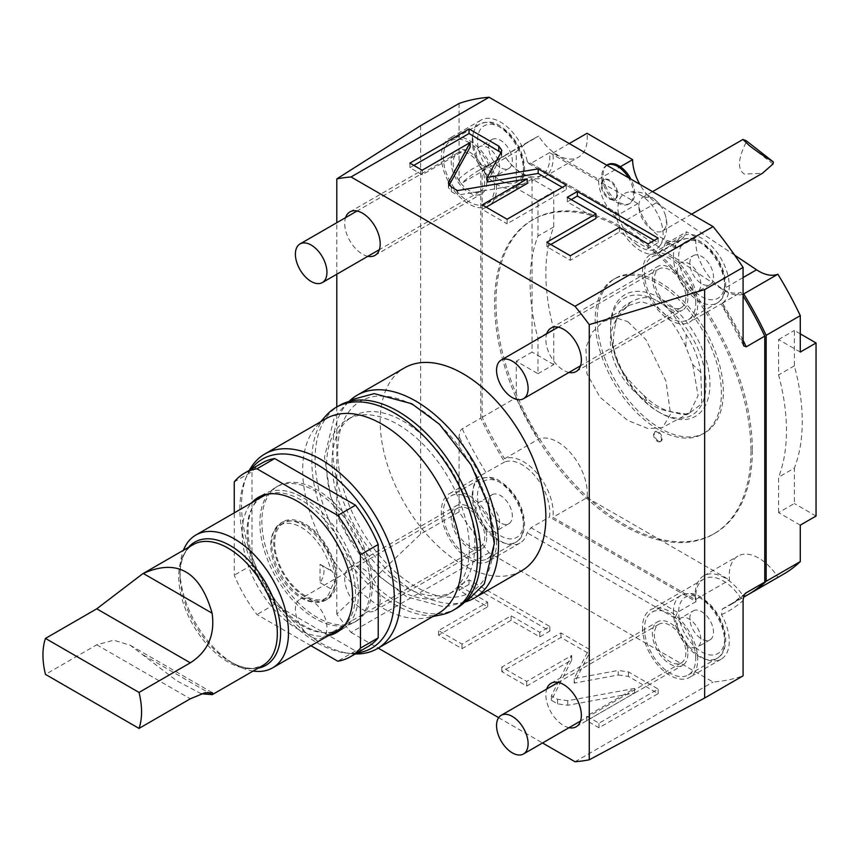 <?xml version="1.0" encoding="UTF-8"?>
<svg xmlns="http://www.w3.org/2000/svg" width="859" height="859" viewBox="0 0 859 859"><rect width="100%" height="100%" fill="white"/><g stroke="black" fill="none" stroke-linecap="round" stroke-linejoin="round"><path stroke-width="0.64" stroke-dasharray="4.29 3.22" d="M489.082 552.713L351.03 632.417A320.751 185.179 60 0 1 336.803 614.067L420.642 534.073L459.082 511.878A320.751 185.179 60 0 0 489.082 552.713L713.077 682.035A320.751 185.179 -120 0 0 743.078 675.84M420.642 125.65L420.642 534.073M336.803 614.067L336.803 406.962M336.803 274.214L336.803 222.685M748.286 594.514A251.021 144.924 60 0 1 740.887 598.304A39.052 22.549 -120 0 0 703.832 579.009A39.052 22.549 -120 0 0 695.747 596.887A39.052 22.549 -120 0 0 696.026 601.601L549.524 517.011A39.052 22.549 -120 0 0 549.803 512.619A39.052 22.549 -120 0 0 533.987 474.673A39.052 22.549 -120 0 0 504.662 461.927A251.021 144.924 60 0 1 480.782 418.118L462.239 428.824C460.746 429.317 459.694 431.916 459.082 436.619L459.082 511.878M480.782 418.118L480.782 172.165A251.021 144.924 60 0 1 497.264 159.731A251.021 144.924 60 0 1 504.662 155.941A39.052 22.549 -120 0 0 541.718 175.236A39.052 22.549 -120 0 0 549.803 157.369A39.052 22.549 -120 0 0 549.524 152.644L637.829 203.626A36.261 20.938 -120 0 0 680.349 240.005A36.261 20.938 -120 0 0 686.609 231.79L696.026 237.234A39.052 22.549 -120 0 0 695.747 241.626A39.052 22.549 -120 0 0 711.563 279.572A39.052 22.549 -120 0 0 740.887 292.318A251.021 144.924 60 0 1 743.078 295.883M459.082 103.456L459.082 178.715C459.694 182.709 460.746 184.094 462.239 182.87L480.782 172.165M696.026 601.601L677.493 612.306L674.981 618.136A39.052 22.549 -120 0 0 694.491 652.002A39.052 22.549 -120 0 0 721.184 659.164A39.052 22.549 -120 0 0 729.27 641.286A39.052 22.549 -120 0 0 721.517 614.657L722.344 609.01L740.887 598.304M504.662 461.927L480.643 475.585A39.052 22.549 -120 0 0 472.89 493.27A39.052 22.549 -120 0 0 489.931 532.559A39.052 22.549 -120 0 0 520.028 543.028A39.052 22.549 -120 0 0 527.179 532.805L530.98 527.716L549.524 517.011M642.5 627.628A39.052 22.549 -120 0 0 659.54 666.917A39.052 22.549 -120 0 0 689.627 677.386A39.052 22.549 -120 0 0 697.723 659.508A39.052 22.549 -120 0 0 680.672 620.209A39.052 22.549 -120 0 0 650.585 609.75A39.052 22.549 -120 0 0 642.5 627.628M750.97 451.136A181.292 104.669 60 0 1 713.421 534.126A181.292 104.669 60 0 1 573.715 485.56A181.292 104.669 60 0 1 494.58 303.109A181.292 104.669 60 0 1 532.129 220.119A181.292 104.669 60 0 1 671.835 268.684A181.292 104.669 60 0 1 750.97 451.136M549.524 152.644L530.98 163.35L528.596 163.478L527.179 161.159L615.323 212.044A36.261 20.938 60 0 0 632.954 245.04A36.261 20.938 60 0 0 658.649 252.525A36.261 20.938 60 0 0 665.725 241.143L666.122 242.882L668.077 242.496L686.609 231.79M615.323 212.044L616.773 214.385L619.285 214.331L637.829 203.626M696.026 237.234L677.493 247.94L675.41 248.24L674.981 246.49A39.052 22.549 -120 0 1 682.143 236.268L650.585 254.489A39.052 22.549 -120 0 0 642.5 272.367A39.052 22.549 -120 0 0 659.54 311.667A39.052 22.549 -120 0 0 689.627 322.125A39.052 22.549 -120 0 0 697.723 304.247A39.052 22.549 -120 0 0 680.672 264.948A39.052 22.549 -120 0 0 650.585 254.489M743.078 340.293A251.021 144.924 -120 0 0 722.344 303.023L721.517 303.71A39.052 22.549 -120 0 0 729.27 286.026A39.052 22.549 -120 0 0 712.229 246.737A39.052 22.549 -120 0 0 682.143 236.268M743.078 342.677A255.477 147.501 -120 0 0 721.517 303.71L740.887 292.318M743.669 345.79L721.227 303.882L689.627 322.125M351.03 632.417L378.207 648.115M498.671 717.662L542.534 742.981M521.596 570.806A117.146 67.636 -120 0 1 463.022 564.997A117.146 67.636 60 0 1 386.496 461.777A117.146 67.636 60 0 1 404.46 367.899M380.193 599.163A25.104 14.496 60 0 1 374.996 610.652A25.104 14.496 60 0 1 355.647 603.931A25.104 14.496 60 0 1 344.695 578.665A25.104 14.496 60 0 1 349.892 567.176A25.104 14.496 60 0 1 369.241 573.898A25.104 14.496 60 0 1 380.193 599.163M367.856 256.293A25.104 14.496 60 0 1 344.695 223.404A25.104 14.496 60 0 1 345.543 217.649M569.012 727.691A25.104 14.496 60 0 1 545.862 694.802A25.104 14.496 60 0 1 546.7 689.047M569.012 372.441A25.104 14.496 60 0 1 545.862 339.541A25.104 14.496 60 0 1 546.7 333.786M575.025 761.74L713.077 682.035M618.244 675.002L628.423 676.43L658.166 693.61L599.002 727.766L586.697 720.658L634.629 692.988L567.756 705.271L557.566 703.843L551.392 700.278L571.697 660.034L526.696 686.019L501.796 671.641L560.959 637.485L589.027 653.688L574.199 683.098L618.244 675.002L618.244 670.449L628.423 671.878L658.166 689.047L599.002 723.214L586.697 716.105L634.629 688.435L567.756 700.719L557.566 699.29L551.392 695.726L571.697 655.481L526.696 681.466L501.796 667.089L560.959 632.933L589.027 649.136L574.199 678.546L618.244 670.449M511.094 620.327L462.002 648.674L438.573 635.134L487.665 606.798L458.974 590.24L469.046 584.421L549.857 631.075L539.785 636.884L511.094 620.327L511.094 615.774L462.002 644.11L438.573 630.581L487.665 602.245L458.974 585.677L469.046 579.868L549.857 626.512L539.785 632.331L511.094 615.774M574.199 683.098L574.199 678.546M589.027 653.688L589.027 649.136M560.959 637.485L560.959 632.933M501.796 671.641L501.796 667.089M526.696 686.019L526.696 681.466M571.697 660.034L571.697 655.481M551.392 700.278L551.392 695.726M634.629 692.988L634.629 688.435M586.697 720.658L586.697 716.105M599.002 727.766L599.002 723.214M658.166 693.61L658.166 689.047M462.002 648.674L462.002 644.11M539.785 636.884L539.785 632.331M549.857 631.075L549.857 626.512M469.046 584.421L469.046 579.868M458.974 590.24L458.974 585.677M487.665 606.798L487.665 602.245M438.573 635.134L438.573 630.581M527.179 161.159A39.052 22.549 -120 0 0 507.669 127.293A39.052 22.549 -120 0 0 480.976 120.131A39.052 22.549 -120 0 0 472.89 138.009A39.052 22.549 -120 0 0 480.643 164.638L485.861 166.775L504.662 155.941M636.605 244.536A31.923 18.426 -120 0 0 659.637 246.018A31.923 18.426 -120 0 0 644.443 197.72A31.923 18.426 -120 0 0 628.52 192.126A31.923 18.426 -120 0 0 618.373 213.333A31.923 18.426 -120 0 0 636.605 244.536M616.912 194.252A11.156 6.442 -120 0 0 612.038 183.021A11.156 6.442 -120 0 0 603.437 180.036A11.156 6.442 -120 0 0 601.128 185.147A11.156 6.442 -120 0 0 606.003 196.367A11.156 6.442 -120 0 0 614.593 199.363A11.156 6.442 -120 0 0 616.912 194.252M496.556 188.11A39.052 22.549 -120 0 0 479.515 148.811A39.052 22.549 -120 0 0 449.418 138.353A39.052 22.549 -120 0 0 441.333 156.22A39.052 22.549 -120 0 0 458.373 195.519A39.052 22.549 -120 0 0 488.47 205.977A39.052 22.549 -120 0 0 496.556 188.11M494.58 186.972A36.261 20.938 -120 0 0 478.753 150.475A36.261 20.938 -120 0 0 450.814 140.769A36.261 20.938 -120 0 0 443.308 157.369A36.261 20.938 -120 0 0 459.136 193.855A36.261 20.938 -120 0 0 487.074 203.562A36.261 20.938 -120 0 0 494.58 186.972M492.132 139.459A16.74 9.664 -120 0 1 505.028 143.936A16.74 9.664 -120 0 1 512.329 160.783A16.74 9.664 60 0 1 508.861 168.439A16.74 9.664 60 0 1 495.976 163.962A16.74 9.664 60 0 1 488.664 147.114A16.74 9.664 -120 0 1 492.132 139.459L479.505 146.739A16.74 9.664 -120 0 0 476.047 154.405A16.74 9.664 60 0 0 483.349 171.242A16.74 9.664 60 0 0 496.244 175.73A16.74 9.664 60 0 0 499.713 168.063A16.74 9.664 -120 0 0 492.4 151.227A16.74 9.664 -120 0 0 479.505 146.739M487.246 181.99L501.269 156.563L501.753 154.792L500.969 152.558M566.253 185.082L566.253 189.635L562.312 187.359M507.089 219.238L507.089 223.791L566.253 189.635M482.189 204.861L482.189 209.424L507.089 223.791M486.14 207.137L482.189 209.424M457.493 190.601L457.493 195.154L527.19 183.439M449.139 185.168L448.355 187.487L451.319 191.589L457.493 195.154M422.188 170.222L422.188 174.774L470.12 147.104M409.883 163.113L409.883 167.677L422.188 174.774M413.834 165.39L409.883 167.677M550.823 244.493L546.882 246.769L570.322 260.298L619.414 231.951L648.094 248.519L658.166 242.7L654.225 240.423M571.235 199.589L567.294 201.865L595.974 218.422M546.882 242.217L546.882 246.769M567.294 197.312L567.294 201.865M658.166 238.147L658.166 242.7M648.094 243.956L648.094 248.519M619.414 227.399L619.414 231.951M570.322 255.746L570.322 260.298M650.231 228.451A19.521 11.274 -120 0 0 662.396 231.05A19.521 11.274 -120 0 0 663.953 211.55A19.521 11.274 -120 0 0 660.539 205.634A19.521 11.274 -120 0 0 655.03 199.825A19.521 11.274 60 0 0 642.876 197.226A19.521 11.274 60 0 0 639.461 211.325A19.521 11.274 60 0 0 650.231 228.451M773.025 163.972L745.902 142.798A19.521 11.274 60 0 1 746.246 140.747M745.902 142.798C737.838 159.216 737.344 169.642 744.409 174.076L762.459 173.271M601.923 184.685A11.156 6.442 60 0 0 609.804 198.354A11.156 6.442 60 0 0 615.388 198.901A11.156 6.442 60 0 0 617.696 193.79A11.156 6.442 -120 0 0 612.832 182.57A11.156 6.442 -120 0 0 604.231 179.574A11.156 6.442 -120 0 0 601.923 184.685L601.923 175.58A22.313 12.885 60 0 0 617.696 202.907A22.313 12.885 60 0 0 628.852 204.012A22.313 12.885 60 0 0 633.47 193.79A22.313 12.885 -120 0 0 628.595 177.802M606.54 165.368L606.798 165.218A22.313 12.885 -120 0 0 606.54 165.368A22.313 12.885 -120 0 0 601.923 175.58M607.721 164.681A22.313 12.885 -120 0 0 603.104 174.892A22.313 12.885 60 0 0 612.843 197.345A22.313 12.885 60 0 0 630.034 203.325A22.313 12.885 60 0 0 634.661 193.114A22.313 12.885 -120 0 0 630.893 179.134M465.138 601.966A117.146 67.636 -120 0 1 415.692 592.323A117.146 67.636 60 0 1 341.678 496.889A117.146 67.636 60 0 1 349.237 401.217M493.678 541.696A110.285 63.673 -120 0 0 415.692 406.629A110.285 63.673 -120 0 0 337.716 451.662A110.285 63.673 -120 0 0 415.692 586.729A110.285 63.673 -120 0 0 493.678 541.696M332.057 462.529A100.965 58.294 60 0 1 352.974 416.304A100.965 58.294 60 0 1 403.451 421.307A100.965 58.294 60 0 1 474.844 544.96A100.965 58.294 60 0 1 453.939 591.185A100.965 58.294 60 0 1 403.451 586.182A100.965 58.294 60 0 1 332.057 462.529M448.43 594.364A100.965 58.294 -120 0 1 397.942 589.371A100.965 58.294 60 0 1 331.982 500.389A100.965 58.294 60 0 1 347.466 419.493A100.965 58.294 60 0 1 397.942 424.486A100.965 58.294 -120 0 1 463.903 513.457A100.965 58.294 -120 0 1 448.43 594.364L453.939 591.185M456.516 608.376A117.146 67.636 -120 0 1 397.942 602.578A117.146 67.636 60 0 1 321.416 499.347A117.146 67.636 60 0 1 339.369 405.48M441.096 614.829A117.146 67.636 -120 0 1 394.678 604.457A117.146 67.636 60 0 1 321.513 511.416A117.146 67.636 60 0 1 326.076 415.606M325.969 418.698A112.4 64.897 60 0 0 316.337 426.601A112.4 64.897 60 0 0 311.967 518.535A112.4 64.897 60 0 0 382.169 607.807A112.4 64.897 -120 0 0 426.698 617.761A112.4 64.897 -120 0 0 438.369 613.38M250.989 469.39A109.179 63.04 60 0 0 244.965 480.16A109.179 63.04 60 0 0 317.089 642.757A109.179 63.04 -120 0 0 344.631 652.797L349.388 653.441A112.4 64.897 -120 0 1 321.03 643.112A112.4 64.897 60 0 1 246.78 475.725A112.4 64.897 60 0 1 249.325 470.356M349.388 653.441A112.4 64.897 -120 0 0 355.304 653.924M344.631 652.797A109.179 63.04 -120 0 0 356.968 652.969M372.301 585.494A78.094 45.087 -120 0 0 338.221 506.907A78.094 45.087 -120 0 0 278.037 485.979A78.094 45.087 -120 0 0 261.866 521.724A78.094 45.087 -120 0 0 295.958 600.323A78.094 45.087 -120 0 0 356.131 621.24A78.094 45.087 -120 0 0 372.301 585.494M370.336 586.633A78.094 45.087 -120 0 0 336.245 508.045A78.094 45.087 -120 0 0 276.061 487.117A78.094 45.087 -120 0 0 259.89 522.873A78.094 45.087 60 0 0 293.982 601.461A78.094 45.087 60 0 0 354.155 622.378A78.094 45.087 60 0 0 370.336 586.633M262.124 462.958A105.99 61.193 -120 0 0 251.998 471.645L234.249 481.888M368.103 646.537A105.99 61.193 60 0 1 355.529 650.961L274.697 604.285A105.99 61.193 60 0 1 251.998 564.986L251.998 471.645M310.958 645.721L256.948 614.539A105.99 61.193 60 0 1 234.249 575.229L234.249 512.866M328.363 635.66A78.094 45.087 60 0 1 271.508 606.411A78.094 45.087 60 0 1 242.141 533.117A78.094 45.087 -120 0 1 251.666 502.816M355.529 650.961L337.78 661.205M274.697 604.285L256.948 614.539M251.998 564.986L234.249 575.229M261.383 495.847A78.094 45.087 -120 0 1 264.228 493.946A78.094 45.087 -120 0 1 324.412 514.874A78.094 45.087 -120 0 1 358.504 593.462A78.094 45.087 60 0 1 342.322 629.217A78.094 45.087 60 0 1 339.251 630.731M334.28 632.245A78.094 45.087 60 0 1 277.425 602.997A78.094 45.087 60 0 1 248.058 529.702A78.094 45.087 -120 0 1 257.582 499.401M334.838 579.804A44.625 25.77 60 0 1 325.593 600.226A44.625 25.77 60 0 1 291.201 588.275A44.625 25.77 60 0 1 271.723 543.36A44.625 25.77 -120 0 1 280.968 522.938A44.625 25.77 -120 0 1 315.36 534.889A44.625 25.77 -120 0 1 334.838 579.804M273.699 542.222A44.625 25.77 -120 0 0 293.177 587.137A44.625 25.77 -120 0 0 327.569 599.088A44.625 25.77 -120 0 0 336.803 578.665A44.625 25.77 -120 0 0 317.325 533.75A44.625 25.77 -120 0 0 282.944 521.8A44.625 25.77 -120 0 0 273.699 542.222M335.826 578.096A43.229 24.965 60 0 1 326.871 597.885A43.229 24.965 60 0 1 283.631 572.921A43.229 24.965 60 0 1 283.631 523.002A43.229 24.965 60 0 1 305.256 525.15A43.229 24.965 -120 0 1 335.826 578.096L330.844 588.877A43.229 24.965 -120 0 1 322.92 600.162A43.229 24.965 -120 0 1 279.69 575.197A43.229 24.965 -120 0 1 279.69 525.279A43.229 24.965 -120 0 1 301.305 527.426A43.229 24.965 -120 0 1 330.844 570.666L332.122 571.246L335.826 578.096M268.137 494.022A76.698 44.281 -120 0 1 325.207 520.307A76.698 44.281 -120 0 1 355.54 594.031A76.698 44.281 60 0 1 344.212 625.792M339.659 629.142A76.698 44.281 60 0 1 280.549 608.601A76.698 44.281 60 0 1 247.07 531.41A76.698 44.281 -120 0 1 262.961 496.298M320.042 564.427A13.948 8.053 -60 0 1 321.094 564.878A13.948 8.053 -60 0 1 320.042 582.649L320.042 564.427L330.844 570.666M320.042 582.649L330.844 588.877M253.137 671.04A76.698 44.281 60 0 1 234.249 664.061A76.698 44.281 60 0 1 180.014 570.118L180.014 574.671A71.125 41.06 -120 0 0 180.1 578.107A71.125 41.06 -120 0 0 227.377 659.991A71.125 41.06 -120 0 0 230.309 661.784A71.125 41.06 -120 0 0 258.162 668.141M188.432 547.376A71.125 41.06 -120 0 0 180.014 574.671L180.014 570.118A76.698 44.281 60 0 1 183.407 550.275M201.285 693.771L176.793 680.8L130.257 645.27L113.764 640.202L96.756 644.798L45.473 674.401M486.699 537.67A25.104 14.496 60 0 1 481.491 549.169A25.104 14.496 60 0 1 462.153 542.437A25.104 14.496 60 0 1 451.19 517.182A25.104 14.496 60 0 1 456.397 505.683A25.104 14.496 60 0 1 475.736 512.415A25.104 14.496 60 0 1 486.699 537.67M480.095 546.754A22.313 12.885 60 0 0 484.723 536.531A22.313 12.885 -120 0 0 474.984 514.079A22.313 12.885 -120 0 0 457.783 508.099A22.313 12.885 -120 0 0 453.165 518.321A22.313 12.885 60 0 0 462.904 540.773A22.313 12.885 60 0 0 480.095 546.754L322.329 637.84A22.313 12.885 60 0 1 305.128 631.859A22.313 12.885 60 0 1 295.389 609.407A22.313 12.885 -120 0 1 300.016 599.195A22.313 12.885 -120 0 1 317.207 605.166A22.313 12.885 -120 0 1 326.946 627.628A22.313 12.885 60 0 1 322.329 637.84M486.699 182.409A25.104 14.496 60 0 1 481.491 193.909A25.104 14.496 60 0 1 462.153 187.176A25.104 14.496 60 0 1 451.19 161.922A25.104 14.496 60 0 1 456.397 150.422A25.104 14.496 60 0 1 475.736 157.154A25.104 14.496 60 0 1 486.699 182.409M480.095 191.493A22.313 12.885 60 0 0 484.723 181.27A22.313 12.885 -120 0 0 474.984 158.818A22.313 12.885 -120 0 0 457.783 152.838A22.313 12.885 -120 0 0 453.165 163.06A22.313 12.885 60 0 0 462.904 185.512A22.313 12.885 60 0 0 480.095 191.493L379.356 249.658M687.855 653.817A25.104 14.496 60 0 1 682.658 665.306A25.104 14.496 60 0 1 663.32 658.585A25.104 14.496 60 0 1 652.357 633.319A25.104 14.496 60 0 1 657.554 621.83A25.104 14.496 60 0 1 676.903 628.552A25.104 14.496 60 0 1 687.855 653.817M681.262 662.89A22.313 12.885 60 0 0 685.89 652.679A22.313 12.885 -120 0 0 676.14 630.216A22.313 12.885 -120 0 0 658.95 624.246A22.313 12.885 -120 0 0 654.333 634.457A22.313 12.885 60 0 0 664.071 656.91A22.313 12.885 60 0 0 681.262 662.89L580.512 721.055M687.855 298.556A25.104 14.496 60 0 1 682.658 310.045A25.104 14.496 60 0 1 663.32 303.324A25.104 14.496 60 0 1 652.357 278.058A25.104 14.496 60 0 1 657.554 266.569A25.104 14.496 60 0 1 676.903 273.291A25.104 14.496 60 0 1 687.855 298.556M681.262 307.629A22.313 12.885 60 0 0 685.89 297.418A22.313 12.885 -120 0 0 676.14 274.966A22.313 12.885 -120 0 0 658.95 268.985A22.313 12.885 -120 0 0 654.333 279.196A22.313 12.885 60 0 0 664.071 301.649A22.313 12.885 60 0 0 681.262 307.629L580.512 365.794M695.747 658.37A36.261 20.938 -120 0 0 679.92 621.884A36.261 20.938 -120 0 0 651.981 612.166A36.261 20.938 -120 0 0 644.465 628.767A36.261 20.938 -120 0 0 660.292 665.253A36.261 20.938 -120 0 0 688.242 674.97A36.261 20.938 -120 0 0 695.747 658.37M693.299 610.856A16.74 9.664 -120 0 1 706.195 615.334A16.74 9.664 -120 0 1 713.496 632.181A16.74 9.664 60 0 1 710.028 639.837A16.74 9.664 60 0 1 697.132 635.359A16.74 9.664 60 0 1 689.831 618.512A16.74 9.664 -120 0 1 693.299 610.856L680.672 618.147A16.74 9.664 -120 0 0 677.203 625.803A16.74 9.664 60 0 0 684.516 642.639A16.74 9.664 60 0 0 697.411 647.128A16.74 9.664 60 0 0 700.869 639.472A16.74 9.664 -120 0 0 693.567 622.625A16.74 9.664 -120 0 0 680.672 618.147M695.747 303.109A36.261 20.938 -120 0 0 679.92 266.623A36.261 20.938 -120 0 0 651.981 256.905A36.261 20.938 -120 0 0 644.465 273.506A36.261 20.938 -120 0 0 660.292 309.992A36.261 20.938 -120 0 0 688.242 319.709A36.261 20.938 -120 0 0 695.747 303.109M693.299 255.595A16.74 9.664 -120 0 1 706.195 260.084A16.74 9.664 -120 0 1 713.496 276.92A16.74 9.664 60 0 1 710.028 284.576A16.74 9.664 60 0 1 697.132 280.098A16.74 9.664 60 0 1 689.831 263.251A16.74 9.664 -120 0 1 693.299 255.595L680.672 262.886A16.74 9.664 -120 0 0 677.203 270.542A16.74 9.664 60 0 0 684.516 287.389A16.74 9.664 60 0 0 697.411 291.867A16.74 9.664 60 0 0 700.869 284.211A16.74 9.664 -120 0 0 693.567 267.364A16.74 9.664 -120 0 0 680.672 262.886M496.556 543.371A39.052 22.549 -120 0 0 479.515 504.072A39.052 22.549 -120 0 0 449.418 493.614A39.052 22.549 -120 0 0 441.333 511.481A39.052 22.549 -120 0 0 458.373 550.78A39.052 22.549 -120 0 0 488.47 561.238A39.052 22.549 -120 0 0 496.556 543.371M449.418 493.614L480.643 475.585A255.477 147.501 -120 0 1 459.082 436.619M494.58 542.222A36.261 20.938 -120 0 0 478.753 505.736A36.261 20.938 -120 0 0 450.814 496.03A36.261 20.938 -120 0 0 443.308 512.619A36.261 20.938 -120 0 0 459.136 549.116A36.261 20.938 -120 0 0 487.074 558.822A36.261 20.938 -120 0 0 494.58 542.222M492.132 494.72A16.74 9.664 -120 0 1 505.028 499.197A16.74 9.664 -120 0 1 512.329 516.034A16.74 9.664 60 0 1 508.861 523.7A16.74 9.664 60 0 1 495.976 519.212A16.74 9.664 60 0 1 488.664 502.375A16.74 9.664 -120 0 1 492.132 494.72L479.505 502A16.74 9.664 -120 0 0 476.047 509.666A16.74 9.664 60 0 0 483.349 526.503A16.74 9.664 60 0 0 496.244 530.991A16.74 9.664 60 0 0 499.713 523.324A16.74 9.664 -120 0 0 492.4 506.488A16.74 9.664 -120 0 0 479.505 502M752.344 450.341A181.292 104.669 60 0 1 714.795 533.332A181.292 104.669 60 0 1 575.101 484.755A181.292 104.669 60 0 1 495.965 302.314A181.292 104.669 -120 0 1 533.514 219.324A181.292 104.669 -120 0 1 673.209 267.89A181.292 104.669 -120 0 1 752.344 450.341M695.414 599.657A41.833 24.159 60 0 1 703.822 575.798A41.833 24.159 60 0 1 743.744 596.822L777.867 577.13A41.833 24.159 -120 0 0 737.935 556.095A41.833 24.159 -120 0 0 729.538 579.954L695.414 599.657L552.895 517.365L587.008 497.672A41.833 24.159 -120 0 0 571.965 454.508A41.833 24.159 -120 0 0 538.69 439.035A251.021 144.924 -120 0 1 516.28 397.62L516.28 361.188L537.97 373.708L537.97 338.296A181.292 104.669 60 0 1 537.97 236.042L537.97 200.63L516.28 188.11L516.28 151.667A251.021 144.924 -120 0 1 532.763 139.233A251.021 144.924 -120 0 1 538.69 136.13A41.833 24.159 -120 0 0 578.612 157.154A41.833 24.159 -120 0 0 587.008 133.295M743.078 294.154A41.833 24.159 60 0 1 722.419 289.483L622.152 222.492A36.261 20.938 60 0 1 598.519 179.338L552.895 152.999A41.833 24.159 60 0 1 544.488 176.857A41.833 24.159 60 0 1 504.566 155.823A251.021 144.924 -120 0 0 498.649 158.936A251.021 144.924 -120 0 0 482.157 171.37L482.157 417.324A251.021 144.924 60 0 0 504.566 458.738A41.833 24.159 60 0 1 537.841 474.2A41.833 24.159 60 0 1 552.895 517.365M748.973 594.106A251.021 144.924 60 0 1 743.744 596.822M777.867 577.13A251.021 144.924 -120 0 0 783.784 574.016M800.277 525.15L778.576 512.619L794.36 503.514L794.36 468.101L778.576 477.207L778.576 512.619M800.277 352.072L778.576 339.541L778.576 374.953A181.292 104.669 60 0 1 778.576 477.207M734.724 255.209L656.265 202.799A36.261 20.938 60 0 1 639.772 184.255M587.008 497.672L729.538 579.954M658.273 429.5A89.25 51.529 60 0 1 599.969 350.848A89.25 51.529 60 0 1 613.648 279.336A89.25 51.529 60 0 1 658.273 283.749A89.25 51.529 -120 0 1 716.578 362.401A89.25 51.529 -120 0 1 702.898 433.924A89.25 51.529 -120 0 1 658.273 429.5M658.273 440.892A5.583 3.221 60 0 1 654.633 435.975A5.583 3.221 60 0 1 655.481 431.497A5.583 3.221 60 0 1 658.273 431.776A5.583 3.221 60 0 1 661.924 436.694A5.583 3.221 60 0 1 661.065 441.161A5.583 3.221 60 0 1 658.273 440.892M598.519 179.338L620.37 166.721M552.895 152.999L569.259 143.55M504.566 155.823L538.69 136.13M482.157 171.37L516.28 151.667M537.97 373.708L553.744 364.603L553.744 329.19A181.292 104.669 60 0 1 553.744 226.937L553.744 191.525L532.054 178.994L532.054 352.072L516.28 361.188M532.054 178.994L516.28 188.11M482.157 417.324L516.28 397.62M553.744 364.603L532.054 352.072M553.744 329.19L537.97 338.296M553.744 226.937L537.97 236.042M537.97 200.63L553.744 191.525M504.566 458.738L538.69 439.035M800.277 333.85L794.36 330.436L794.36 365.848A181.292 104.669 60 0 1 794.36 468.101M778.576 339.541L794.36 330.436M816.05 516.034L794.36 503.514M794.36 365.848L778.576 374.953M704.874 432.786A89.25 51.529 -120 0 1 660.249 428.362A89.25 51.529 60 0 1 601.944 349.71A89.25 51.529 60 0 1 615.624 278.198A89.25 51.529 60 0 1 660.249 282.611A89.25 51.529 -120 0 1 718.553 361.263A89.25 51.529 -120 0 1 704.874 432.786L702.898 433.924M610.545 329.072A67.496 38.966 60 0 0 658.273 411.74L660.249 412.878A70.288 40.577 -120 0 0 709.942 384.177A70.288 40.577 -120 0 0 660.249 298.105A70.288 40.577 -120 0 0 610.545 326.796A70.288 40.577 -120 0 0 660.249 412.878L658.273 411.74A67.496 38.966 -120 0 0 706.001 384.177A67.496 38.966 -120 0 0 658.273 301.52A67.496 38.966 60 0 0 610.545 329.072L610.545 326.796M643.52 395.043A61.139 35.305 -120 0 0 673.026 412.073L687.898 414.306L701.728 403.762L700.847 372.495A61.139 35.305 -120 0 0 686.094 334.473C675.485 316.112 666.208 305.149 658.273 301.595C650.349 295.99 641.072 296.248 630.452 302.347A61.139 35.305 -120 0 0 617.889 315.489A61.139 35.305 -120 0 0 615.699 323.338C609.171 352.695 615.42 368.769 643.52 395.043L647.546 401.625C616.086 381.611 601.622 344.33 615.957 320.214L617.889 315.489M673.026 412.073L661.119 409.464L653.871 406.157L647.546 401.625M615.699 323.338L615.957 320.214L622.743 310.561L629.035 305.385L641.19 301.734L654.333 305.525C666.337 313.148 676.86 326.978 685.922 347.036L692.708 364.527L700.847 372.495M692.708 364.527L698.099 395.634L689.648 412.911L683.238 414.736L661.119 409.464M627.779 321.62L646.011 339.702L665.972 381.138L670.557 414.092L662.643 427.428L648.32 428.705L627.779 420.47L600.011 397.202L586.922 373.729L585.902 347.455L592.291 332.293L602.964 321.524L616.247 317.959L627.779 321.62M622.743 310.561L630.452 302.347M686.094 334.473L685.922 347.036M660.281 441.623A5.583 3.221 -120 0 1 657.489 441.343A5.583 3.221 60 0 1 653.849 436.426A5.583 3.221 60 0 1 654.698 431.959A5.583 3.221 60 0 1 657.489 432.227A5.583 3.221 -120 0 1 661.129 437.145A5.583 3.221 -120 0 1 660.281 441.623L661.065 441.161M721.517 614.657A255.477 147.501 -120 0 0 743.078 600.581M674.981 618.136L527.179 532.805M668.077 242.496L677.493 247.94M628.423 676.43L628.423 671.878M557.566 703.843L557.566 699.29M567.756 705.271L567.756 700.719M480.643 164.638A255.477 147.501 -120 0 0 459.082 178.715M665.725 241.143L674.981 246.49M530.98 163.35L619.285 214.331M486.13 166.646A251.021 144.924 -120 0 0 478.731 170.436A251.021 144.924 -120 0 0 462.239 182.87M472.235 140.661A36.261 20.938 60 0 1 479.741 124.061A36.261 20.938 60 0 1 507.68 133.779A36.261 20.938 60 0 1 523.507 170.265A36.261 20.938 60 0 1 516.001 186.865A36.261 20.938 60 0 1 488.062 177.147A36.261 20.938 60 0 1 472.235 140.661M523.507 167.237A32.535 18.791 60 0 1 500.496 180.519A32.535 18.791 60 0 1 477.486 140.661A32.535 18.791 60 0 1 500.496 127.379A32.535 18.791 60 0 1 523.507 167.237M501.269 152.011L501.269 156.563M451.319 187.037L451.319 191.589M448.838 184.696L448.838 185.716M644.443 197.72A33.469 15.677 -52 0 1 654.01 198.858A33.469 15.677 -52 0 1 655.03 199.825M180.1 578.107L180.014 574.746C180.411 559.477 184.792 549.449 193.157 544.649A69.729 40.255 -120 0 0 178.715 576.572A69.729 40.255 -120 0 0 209.145 646.741A69.729 40.255 -120 0 0 262.875 665.424L254.189 668.162C248.423 668.774 241.937 667.422 234.722 664.093L227.377 659.991M96.756 644.798L190.311 698.807M143.27 654.977L207.921 692.311M722.344 609.01A251.021 144.924 -120 0 0 729.742 605.219A251.021 144.924 -120 0 0 745.075 593.88M673.392 612.059A36.261 20.938 60 0 1 680.908 595.47A36.261 20.938 60 0 1 708.847 605.176A36.261 20.938 60 0 1 724.674 641.673A36.261 20.938 60 0 1 717.158 658.262A36.261 20.938 60 0 1 689.219 648.556A36.261 20.938 60 0 1 673.392 612.059M724.674 638.634A32.535 18.791 60 0 1 701.663 651.917A32.535 18.791 60 0 1 678.653 612.059A32.535 18.791 60 0 1 701.663 598.777A32.535 18.791 60 0 1 724.674 638.634M673.392 256.809A36.261 20.938 60 0 1 680.908 240.209A36.261 20.938 60 0 1 708.847 249.915A36.261 20.938 60 0 1 724.674 286.412A36.261 20.938 60 0 1 717.158 303.012A36.261 20.938 60 0 1 689.219 293.295A36.261 20.938 60 0 1 673.392 256.809M724.674 283.373A32.535 18.791 60 0 1 701.663 296.656A32.535 18.791 60 0 1 678.653 256.809A32.535 18.791 60 0 1 701.663 243.516A32.535 18.791 60 0 1 724.674 283.373M462.239 428.824A251.021 144.924 -120 0 0 486.13 472.633M677.493 612.306L530.98 527.716M472.235 495.922A36.261 20.938 60 0 1 479.741 479.322A36.261 20.938 60 0 1 507.68 489.039A36.261 20.938 60 0 1 523.507 525.525A36.261 20.938 60 0 1 516.001 542.126A36.261 20.938 60 0 1 488.062 532.408A36.261 20.938 60 0 1 472.235 495.922M523.507 522.487A32.535 18.791 60 0 1 500.496 535.78A32.535 18.791 60 0 1 477.486 495.922A32.535 18.791 60 0 1 500.496 482.64A32.535 18.791 60 0 1 523.507 522.487M743.078 277.554L722.419 289.483M656.265 202.799L622.152 222.492M721.184 659.164L689.627 677.386M658.649 252.525L680.349 240.005M528.596 163.478L616.773 214.385M480.976 120.131L449.418 138.353M541.718 175.236L488.47 205.977M485.861 166.775L478.731 170.436L497.264 159.731M487.074 203.562L516.001 186.865C521.134 184.395 523.99 178.361 524.602 168.751C524.022 155.286 518.557 143.109 508.184 132.232C499.208 125.006 493.259 118.853 479.741 124.061L450.814 140.769M508.861 168.439L496.244 175.73M666.122 242.882L675.41 248.24M501.753 154.792L501.753 150.239M448.355 187.487L448.355 182.924M659.637 246.018A33.469 33.469 0 0 0 663.953 211.55M660.539 205.634A33.469 33.469 0 0 0 628.52 192.126M652.561 191.632L642.876 197.226M691.602 214.181L662.396 231.05M604.231 179.574L603.437 180.036M615.388 198.901L614.593 199.363M609.804 198.354L617.696 202.907M630.034 203.325L628.852 204.012M464.526 602.266L444.575 607.023L406.994 596.919L379.291 576.368L347.702 535.715L330.554 496.051L324.498 456.999L334.484 416.647L348.668 401.593M347.466 419.493L352.974 416.304M426.698 617.761L432.99 616.483M316.337 426.601L320.59 421.801M244.965 480.16L246.78 475.725M278.037 485.979L276.061 487.117M356.131 621.24L354.155 622.378M342.322 629.217L336.406 632.632M264.228 493.946L258.312 497.361M327.569 599.088L325.593 600.226M282.944 521.8L280.968 522.938M283.631 523.002L279.69 525.279M326.871 597.885L322.92 600.162M230.309 661.784L234.249 664.061M130.257 645.27L212.592 692.805M321.094 564.878L332.122 571.246M374.996 610.652L481.491 549.169M349.892 567.176L456.397 505.683M457.783 508.099L300.016 599.195M374.996 255.391L481.491 193.909M349.892 211.915L456.397 150.422M457.783 152.838L357.043 211.013M576.164 726.789L682.658 665.306M551.059 683.313L657.554 621.83M658.95 624.246L558.2 682.411M576.164 371.528L682.658 310.045M551.059 328.052L657.554 266.569M658.95 268.985L558.2 327.15M745.612 593.258L729.742 605.219L743.529 597.252M703.832 579.009L650.585 609.75M688.242 674.97L717.158 658.262C722.29 655.793 725.157 649.758 725.758 640.148C725.189 626.683 719.724 614.518 709.351 603.63C700.375 596.414 694.416 590.251 680.908 595.47L651.981 612.166M710.028 639.837L697.411 647.128M688.242 319.709L717.158 303.012C722.29 300.532 725.157 294.497 725.758 284.887C725.189 271.423 719.724 259.257 709.351 248.38C700.375 241.154 694.416 234.99 680.908 240.209L651.981 256.905M710.028 284.576L697.411 291.867M520.028 543.028L488.47 561.238M487.074 558.822L516.001 542.126C521.134 539.656 523.99 533.611 524.602 524.011C524.022 510.547 518.557 498.37 508.184 487.493C499.208 480.267 493.259 474.114 479.741 479.322L450.814 496.03M508.861 523.7L496.244 530.991M713.421 534.126L714.795 533.332M532.129 220.119L533.514 219.324M703.822 575.798L737.935 556.095M544.488 176.857L578.612 157.154M498.649 158.936L532.763 139.233M615.624 278.198L613.648 279.336M687.898 414.306L683.238 414.736M689.648 412.911L662.643 427.428M629.035 305.385L602.964 321.524M654.698 431.959L655.481 431.497"/><path stroke-width="1.29" d="M420.642 125.65L336.803 178.897A320.751 185.179 60 0 1 351.03 176.965L489.082 97.26A320.751 185.179 60 0 0 459.082 103.456L420.642 125.65M336.803 406.962L336.803 274.214M336.803 222.685L336.803 178.897M704.638 698.034L589.253 759.807L589.253 324.638L704.638 289.612L704.638 698.034L743.078 675.84L743.078 600.581C743.69 595.878 744.742 593.279 746.235 592.785L764.768 582.08A251.021 144.924 60 0 1 748.286 594.514L743.529 597.252M764.768 582.08L764.768 336.127A251.021 144.924 60 0 0 743.078 295.883M704.638 289.612L743.078 267.417L743.078 342.677L743.669 345.79L746.235 346.832L764.768 336.127M745.623 593.258L746.235 592.785A251.021 144.924 -120 0 1 745.075 593.88M542.534 742.981L575.025 761.74A320.751 185.179 -120 0 0 589.253 759.807M378.207 648.115L498.671 717.662M589.253 324.638A320.751 185.179 -120 0 0 575.025 306.287L351.03 176.965M404.46 367.899A117.146 67.636 60 0 1 463.022 373.708A117.146 67.636 -120 0 1 539.559 476.928A117.146 67.636 -120 0 1 521.596 570.806L474.265 598.132A117.146 67.636 -120 0 0 492.218 504.265A117.146 67.636 -120 0 0 415.692 401.035A117.146 67.636 60 0 0 357.129 395.226L404.46 367.899M345.543 217.649A25.104 14.496 60 0 1 349.892 211.915A25.104 14.496 60 0 1 369.241 218.637A25.104 14.496 60 0 1 380.193 243.902A25.104 14.496 60 0 1 374.996 255.391A25.104 14.496 60 0 1 367.856 256.293M546.7 689.047A25.104 14.496 60 0 1 551.059 683.313A25.104 14.496 60 0 1 570.397 690.035A25.104 14.496 60 0 1 581.36 715.3A25.104 14.496 60 0 1 576.164 726.789A25.104 14.496 60 0 1 569.012 727.691M546.7 333.786A25.104 14.496 60 0 1 551.059 328.052A25.104 14.496 60 0 1 570.397 334.774A25.104 14.496 60 0 1 581.36 360.039A25.104 14.496 60 0 1 576.164 371.528A25.104 14.496 60 0 1 569.012 372.441M743.078 267.417A320.751 185.179 -120 0 0 713.077 226.583L489.082 97.26M575.025 306.287L713.077 226.583M501.269 152.011L501.753 150.239L498.8 146.127L469.046 128.957L409.883 163.113L422.188 170.222L470.12 142.551L448.355 182.924L451.319 187.037L457.493 190.601L527.19 178.887L482.189 204.861L507.089 219.238L566.253 185.082L538.185 168.879L487.246 177.437L501.269 152.011M595.974 213.87L546.882 242.217L570.322 255.746L619.414 227.399L648.094 243.956L658.166 238.147L577.366 191.493L567.294 197.312L595.974 213.87L595.974 218.422L550.823 244.493M500.969 152.558L469.046 133.51L413.834 165.39M487.246 177.437L487.246 181.99L538.185 173.432L538.185 168.879M562.312 187.359L538.185 173.432M527.19 178.887L527.19 183.439L486.14 207.137M470.12 142.551L470.12 147.104L449.139 185.168M469.046 128.957L469.046 133.51M654.225 240.423L577.366 196.045L571.235 199.589M577.366 191.493L577.366 196.045M749.209 145.45L742.938 139.459L746.246 140.747L773.358 161.932C763.468 155.876 755.415 150.379 749.209 145.45M691.602 214.181L762.459 173.271L773.025 163.972A19.521 11.274 -120 0 0 773.358 161.932M628.595 177.802A22.313 12.885 -120 0 0 606.798 165.218L607.721 164.681A22.313 12.885 -120 0 1 630.893 179.134M349.237 401.217A117.146 67.636 60 0 1 357.129 395.226M465.138 601.966A117.146 67.636 -120 0 0 474.265 598.132M339.369 405.48A117.146 67.636 60 0 1 397.942 411.278A117.146 67.636 -120 0 1 474.469 514.509A117.146 67.636 -120 0 1 456.516 608.376L453.251 610.266A117.146 67.636 -120 0 0 471.204 516.388A117.146 67.636 -120 0 0 394.678 413.168A117.146 67.636 60 0 0 336.105 407.359L339.369 405.48M320.59 421.801L326.076 415.606A117.146 67.636 60 0 1 336.105 407.359M432.99 616.483L441.096 614.829A117.146 67.636 -120 0 0 453.251 610.266M438.369 613.38A112.4 64.897 -120 0 0 455.592 523.314A112.4 64.897 -120 0 0 382.169 424.26A112.4 64.897 60 0 0 325.969 418.698L264.83 453.992A112.4 64.897 60 0 1 321.03 459.554A112.4 64.897 -120 0 1 394.464 558.608A112.4 64.897 -120 0 1 377.23 648.674L438.369 613.38M249.325 470.356A112.4 64.897 60 0 1 264.83 453.992M355.304 653.924A112.4 64.897 -120 0 0 377.23 648.674M356.968 652.969A109.179 63.04 -120 0 0 391.457 572.652A109.179 63.04 -120 0 0 317.089 464.461A109.179 63.04 60 0 0 250.989 469.39M274.697 458.545L256.948 468.789A105.99 61.193 -120 0 0 244.375 473.212L262.124 462.958A105.99 61.193 -120 0 1 274.697 458.545L355.529 505.21A105.99 61.193 -120 0 1 378.218 544.52L378.218 637.861A105.99 61.193 60 0 1 368.103 646.537L350.354 656.781A105.99 61.193 60 0 1 337.78 661.205L310.958 645.721M378.218 544.52L360.469 554.764L360.469 648.105A105.99 61.193 60 0 1 350.354 656.781M378.218 637.861L360.469 648.105M355.529 505.21L337.78 515.454A105.99 61.193 -120 0 1 360.469 554.764M234.249 512.866L234.249 481.888A105.99 61.193 -120 0 1 244.375 473.212M256.948 468.789L337.78 515.454M251.666 502.816A78.094 45.087 -120 0 1 258.312 497.361A78.094 45.087 -120 0 1 318.496 518.288A78.094 45.087 -120 0 1 352.587 596.876A78.094 45.087 60 0 1 336.406 632.632A78.094 45.087 60 0 1 328.363 635.66M339.251 630.731A78.094 45.087 60 0 1 334.28 632.245M261.383 495.847A78.094 45.087 -120 0 0 257.582 499.401M344.212 625.792A76.698 44.281 60 0 1 339.659 629.142L272.604 667.862A76.698 44.281 60 0 1 253.137 671.04M268.137 494.022A76.698 44.281 -120 0 0 262.961 496.298L195.906 535.007A76.698 44.281 60 0 1 255.005 555.558A76.698 44.281 60 0 1 288.484 632.75A76.698 44.281 60 0 1 272.604 667.862M258.162 668.141A71.125 41.06 -120 0 0 280.603 632.75A71.125 41.06 -120 0 0 244.858 556.525A71.125 41.06 -120 0 0 188.432 547.376M183.407 550.275A76.698 44.281 60 0 1 195.906 535.007M141.563 711.886A69.729 40.255 -120 0 0 139.029 692.429L45.473 638.42A69.729 40.255 -120 0 0 42.95 654.945A69.729 40.255 60 0 0 45.473 674.401L139.029 728.411A69.729 40.255 60 0 0 141.563 711.886M139.029 728.411L190.311 698.807L204.861 692.794L212.592 692.805L212.302 694.62L262.875 665.424A69.729 40.255 -120 0 0 277.317 633.502A69.729 40.255 -120 0 0 246.887 563.332A69.729 40.255 -120 0 0 193.157 544.649L142.573 573.855L96.756 608.816L45.473 638.42M212.109 613.197C200.19 571.546 177.244 558.296 143.27 573.458L212.109 613.197C215.147 635.016 207.878 651.562 190.311 662.826L139.029 692.429M212.302 694.62L201.285 693.771M326.946 272.367A22.313 12.885 -120 0 0 317.207 249.915A22.313 12.885 -120 0 0 300.016 243.935A22.313 12.885 -120 0 0 295.389 254.146A22.313 12.885 60 0 0 305.128 276.598A22.313 12.885 60 0 0 322.329 282.579A22.313 12.885 60 0 0 326.946 272.367M528.113 743.765A22.313 12.885 -120 0 0 518.374 721.313A22.313 12.885 -120 0 0 501.173 715.332A22.313 12.885 -120 0 0 496.556 725.544A22.313 12.885 60 0 0 506.295 748.006A22.313 12.885 60 0 0 523.485 753.977A22.313 12.885 60 0 0 528.113 743.765M528.113 388.504A22.313 12.885 -120 0 0 518.374 366.052A22.313 12.885 -120 0 0 501.173 360.071A22.313 12.885 -120 0 0 496.556 370.293A22.313 12.885 60 0 0 506.295 392.746A22.313 12.885 60 0 0 523.485 398.726A22.313 12.885 60 0 0 528.113 388.504M748.973 594.106A251.021 144.924 60 0 0 749.66 593.719A251.021 144.924 60 0 0 766.153 581.285L766.153 335.332A251.021 144.924 -120 0 0 743.744 293.918A41.833 24.159 60 0 1 743.078 294.154M749.66 593.719L783.784 574.016A251.021 144.924 -120 0 0 800.277 561.582L800.277 525.15L816.05 516.034L816.05 342.966L800.277 352.072L800.277 315.64A251.021 144.924 -120 0 0 777.867 274.214A41.833 24.159 60 0 1 756.543 269.79L734.724 255.209M639.772 184.255A36.261 20.938 60 0 1 632.632 159.645L587.008 133.295L569.259 143.55M766.153 581.285L800.277 561.582M766.153 335.332L800.277 315.64M743.744 293.918L777.867 274.214M620.37 166.721L632.632 159.645M816.05 342.966L800.277 333.85M746.235 346.832A251.021 144.924 -120 0 0 743.078 340.293M498.8 146.127L498.8 150.69M448.838 181.152L448.838 184.696M96.756 608.816L190.311 662.826M207.921 692.311L212.109 694.727M756.543 269.79L743.078 277.554M742.938 139.459L652.561 191.632M348.668 401.593L351.761 399.682L374.191 393.626L411.772 403.73L439.475 424.282L471.065 464.934L488.213 504.598L494.269 543.65L484.283 583.991L467.006 600.967L464.526 602.266M357.043 211.013L300.016 243.935M379.356 249.658L322.329 282.579M558.2 682.411L501.173 715.332M580.512 721.055L523.485 753.977M558.2 327.15L501.173 360.071M580.512 365.794L523.485 398.726"/></g></svg>
